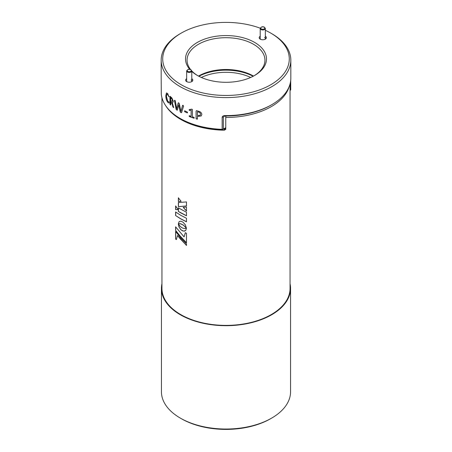 <?xml version="1.0" encoding="UTF-8"?>
<svg xmlns="http://www.w3.org/2000/svg" width="452" height="452" viewBox="0 0 452 452"><rect width="100%" height="100%" fill="white"/><g stroke="black" fill="none" stroke-linecap="round" stroke-linejoin="round"><path stroke-width="0.68" d="M226.492 115.966L225.751 116.39L225.751 129.379L224.265 130.21A64.054 36.979 180 0 1 180.71 119.396A64.054 36.979 180 0 1 165.681 105.678M223.265 129.119A62.212 35.917 0 0 0 224.316 129.142L225.328 128.905L225.751 128.317L224.316 129.142L224.265 130.21M290.054 83.919L290.054 288.416A64.054 36.979 180 0 1 250.51 322.581A64.054 36.979 180 0 1 180.71 314.564A64.054 36.979 180 0 1 161.946 288.416L161.946 97.728M290.054 283.726A64.563 37.279 180 0 1 290.563 288.416A64.563 37.279 180 0 1 250.707 322.852A64.563 37.279 180 0 1 180.348 314.773A64.563 37.279 180 0 1 161.437 288.416A64.563 37.279 180 0 1 161.946 283.726M180.71 223.796L178.331 223.836L179.184 221.536L181.003 221.186L183.009 222.169L185.405 224.904L186.399 228.22L183.523 225.271L180.517 223.74M180.71 218.864L175.613 215.547L175.613 211.988L180.71 215.305L186.467 218.254L186.467 221.808L180.71 218.864M180.71 212.852L178.365 211.423L178.365 207.875L186.467 212.254L186.467 215.796L180.71 212.852M180.71 206.502L178.365 206.626L178.365 202.53L186.467 201.931L186.467 205.948L178.365 206.626M180.71 201.326L178.365 201.53L178.365 197.818L181.043 201.293L178.365 201.53M180.71 239.402L177.512 235.52L176.359 239.594L175.608 239.052L175.608 231.469L180.71 237.882L186.467 243.916L186.467 245.459L177.512 235.52M180.71 236.775L175.608 230.362L175.608 226.842L184.1 236.904L185.314 232.723L186.467 233.255L186.467 242.814L180.71 236.775L175.608 230.362M180.71 229.554L178.952 226.836L178.314 223.898L180.173 226.356L182.19 227.893L184.292 228.588L186.382 228.277L185.879 230.192L184.506 231.13L182.602 230.91L180.642 229.486M175.613 205.976L178.178 209.604L175.613 209.609L175.613 205.976M271.652 418.111L270.567 418.744A63.026 36.386 180 0 1 181.433 418.744L180.348 418.117A64.563 37.279 0 0 0 271.652 418.111A64.563 37.279 0 0 0 290.563 391.754L290.563 288.416M161.437 288.416L161.437 391.754A64.563 37.279 0 0 0 180.348 418.111A64.563 37.279 0 0 0 180.348 418.117M225.751 117.458A64.054 36.979 0 0 0 289.195 86.501M198.886 76.281A39.968 23.075 180 0 1 253.114 76.281M250.651 77.467A38.431 22.188 0 0 0 201.349 77.467M186.467 207.022L186.467 211.027L183.196 207.321L186.467 207.022M186.529 221.762L180.783 218.819L175.613 215.547M175.692 215.508L175.692 211.948M185.478 230.65L183.472 231.102L181.003 229.848M180.715 229.446L179.246 227.277L178.337 224.373M178.41 224.333L178.393 223.859M181.071 229.802L180.783 229.514M186.529 210.977L183.263 207.282M178.438 206.587L178.438 202.49M186.529 205.903L180.783 206.462M178.438 201.49L178.438 197.778M181.116 201.253L180.783 201.287M186.529 215.751L178.365 211.423M178.438 211.383L178.438 207.835M176.438 239.56L175.608 239.052M186.529 245.413L180.783 239.362M175.687 239.018L175.687 231.43M186.529 242.769L180.783 236.735M185.376 232.678L184.1 236.904M175.687 230.328L175.687 226.802M186.467 228.175L183.591 225.226L180.89 223.847M180.591 223.7L178.41 223.796L179.184 221.536M178.257 209.564L175.613 209.609M175.692 209.575L175.692 205.942M265.341 36.245A3.588 2.074 180 0 1 265.313 39.16A3.588 2.074 180 0 1 260.239 39.16L260.239 39.16A3.588 2.074 180 0 1 260.216 36.245M264.889 39.369A2.559 1.48 0 0 0 265.341 38.533A2.559 1.48 0 0 0 264.589 37.488M191.784 78.71A3.588 2.074 180 0 1 191.761 81.626A3.588 2.074 180 0 1 186.687 81.626L186.687 81.626A3.588 2.074 180 0 1 186.659 78.71M191.337 81.835A2.559 1.48 0 0 0 191.784 80.998A2.559 1.48 0 0 0 191.032 79.953M161.178 60.184L161.178 78.173A64.822 37.426 0 0 0 161.189 78.738L161.291 94.197A64.822 37.426 0 0 0 180.162 118.441A64.822 37.426 0 0 0 180.167 118.441A64.822 37.426 0 0 0 222.158 129.34L222.158 117.204C222.514 116.091 223.469 115.554 225.023 115.593A64.822 37.426 0 0 0 271.838 104.638A64.822 37.426 0 0 0 290.822 78.173L290.822 60.184A64.822 37.426 180 0 1 250.803 94.756A64.822 37.426 180 0 1 180.167 86.648A64.822 37.426 180 0 1 161.178 60.184A64.822 37.426 180 0 1 180.162 33.719L181.252 33.092A63.286 36.539 0 0 0 181.252 84.761A63.286 36.539 0 0 0 270.748 84.761A63.286 36.539 0 0 0 270.748 33.092A63.286 36.539 0 0 0 265.341 30.307M271.838 104.638L270.748 105.265A63.286 36.539 180 0 1 225.045 115.961L223.339 116.949L223.339 129.08L222.158 129.34M222.158 117.204L223.339 116.949L225.045 115.961L225.023 115.593M290.709 80.394L290.709 89.762L290.257 90.445L290.257 83.089M223.339 129.08L225.751 127.684M180.167 118.441L181.252 119.074A63.286 36.539 180 0 1 181.252 119.068A63.286 36.539 180 0 0 222.248 129.707L222.751 129.419M260.25 28.205A63.286 36.539 0 0 0 181.252 33.092M271.838 33.719L270.748 33.092L271.833 33.719A64.822 37.426 180 0 1 271.838 33.719A64.822 37.426 180 0 1 290.822 60.184M189.716 69.292A40.482 23.374 180 0 1 202.4 39.94A40.482 23.374 180 0 1 254.623 42.403A40.482 23.374 180 0 1 254.623 75.456A40.482 23.374 180 0 1 197.377 75.456L197.377 75.456A40.482 23.374 180 0 1 191.784 71.422M254.069 75.766A38.945 22.481 0 0 0 264.945 60.184A38.945 22.481 0 0 0 253.538 44.285A38.945 22.481 0 0 0 211.095 39.409A38.945 22.481 0 0 0 187.055 60.184A38.945 22.481 0 0 0 190.558 69.501M167.703 94.564L168.935 96.813L167.709 93.581L166.483 92.914L165.844 95.575C165.799 98.118 166.392 100.287 167.63 102.095C168.302 102.971 168.782 103.101 169.054 102.491L168.958 101.881L167.715 101.22L166.426 96.321L166.957 94.118L167.799 94.536L168.935 96.813L169.054 96.451M168.935 102.926L169.054 102.491M173.297 101.293L171.929 98.027L170.195 96.378L169.941 96.575L169.941 104.288L170.715 105.033L170.715 101.429L172.308 104.412L172.845 106.853L173.704 107.61L172.212 102.457L172.833 102.48L173.297 101.293M170.715 101.429L172.393 104.378L172.93 106.819L173.704 107.61M170.285 96.349L170.031 104.259L170.715 105.033M178.687 104.745L180.195 111.904L180.879 112.571L181.563 112.667L183.585 106.073L182.591 105.367L180.936 111.412L179.258 103.508L178.212 102.864L176.755 108.847L175.28 100.869L174.811 100.299L174.427 100.434L176.116 109.322L177.348 110.152L178.76 104.706L180.195 111.904M174.811 100.299L174.427 100.434L176.116 109.322M178.749 102.954L178.212 102.864L176.755 108.847M253.493 76.083A40.482 23.374 0 0 0 198.507 76.083M198.484 76.072A38.945 22.481 180 0 1 253.515 76.072M191.784 70.919A38.945 22.481 0 0 0 197.931 75.766M183.139 105.412L182.591 105.367L180.936 111.412M184.67 111.706L187.303 112.898L187.529 112.559L187.303 112.039L184.67 110.842L184.67 111.706L187.303 112.898L187.529 112.559M184.67 110.842L184.738 111.661M191.812 109.13L189.315 109.553L189.128 109.983L189.518 110.486L191.134 110.118L191.134 116.39L189.36 115.712L189.128 116.057L189.365 116.576L193.987 118.243L193.998 117.384L192.416 116.853L192.416 109.525L191.812 109.13M189.416 115.667L189.422 116.531L193.987 118.243L194.241 117.904M189.36 115.712L189.185 116.011M189.315 109.553L189.518 110.486M196.095 118.701L197.439 119.096L197.445 116.102L198.468 116.384L201.23 115.932L201.846 114.509C201.632 112.825 200.535 111.734 198.558 111.243L196.575 110.683L196.095 111.017L196.095 118.701L196.767 119.108M196.575 110.683L196.095 111.017L196.145 118.65M265.341 38.533L265.341 28.493A2.559 1.48 180 0 1 263.759 29.86A2.559 1.48 180 0 1 260.968 29.538A2.559 1.48 180 0 1 260.216 28.493L260.216 38.533A2.559 1.48 0 0 0 260.663 39.369M191.784 80.998L191.784 70.958A2.559 1.48 180 0 1 190.202 72.326A2.559 1.48 180 0 1 187.41 72.004A2.559 1.48 180 0 1 186.659 70.958L186.659 80.998A2.559 1.48 0 0 0 187.111 81.835M196.812 119.051L197.484 119.04M198.468 116.384L197.445 116.102M198.513 116.333L201.247 115.904M196.626 110.633L196.145 110.966M200.496 114.209L200.163 115.226L198.496 115.531L197.445 115.243L197.439 111.797L198.558 112.039C199.75 112.328 200.394 113.051 200.496 114.209L200.185 115.192M198.558 112.039L198.518 112.09C199.711 112.378 200.355 113.102 200.456 114.26M197.439 111.797L198.518 112.09M189.371 109.503L189.185 109.932M189.574 110.435L191.134 110.118M191.19 110.068L191.134 116.39M194.038 118.192L194.292 117.853M187.365 112.853L187.591 112.514M184.738 110.796L184.512 111.119M178.822 102.915L178.286 102.824M174.896 100.265L174.506 100.4M176.195 109.282L176.743 110.034M176.822 109.994L177.427 110.113M180.269 111.864L180.879 112.571M180.947 112.531L181.631 112.621M183.207 105.367L182.659 105.322M170.415 104.841L170.799 105M173.359 107.44L173.788 107.576M172.873 102.457L172.212 102.457M172.517 100.649L172.144 101.485L170.715 100.57L170.715 97.739L171.918 98.802L172.517 100.649L172.184 101.463M171.918 98.802L172.432 100.683M170.715 97.739L171.828 98.835M169.025 96.784L169.144 96.423M166.534 92.903L165.844 95.575M165.94 95.553C165.895 98.09 166.489 100.265 167.72 102.073L167.63 102.095M167.72 102.073C168.398 102.943 168.873 103.073 169.144 102.463M167.008 94.106L167.799 94.536M264.228 27.233A2.051 1.181 0 0 0 261.329 27.233A2.051 1.181 0 0 0 261.329 28.911A2.051 1.181 0 0 0 264.228 28.911A2.051 1.181 0 0 0 264.228 27.233M190.671 69.704A2.051 1.181 0 0 0 187.772 69.704A2.051 1.181 0 0 0 187.772 71.376A2.051 1.181 0 0 0 190.671 71.376A2.051 1.181 0 0 0 190.671 69.704M181.433 418.744L180.348 418.111M181.252 119.068L180.162 118.441M265.341 28.493L264.482 27.21C262.623 26.323 261.2 26.747 260.216 28.493M191.784 70.958L190.93 69.676C189.072 68.789 187.648 69.212 186.659 70.958"/></g></svg>

